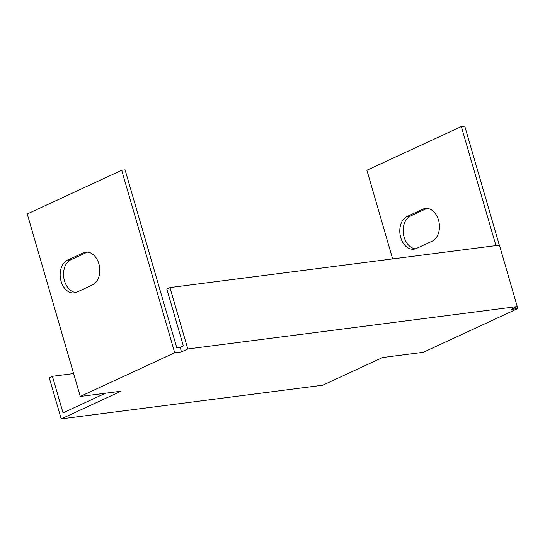 <?xml version="1.0" encoding="UTF-8"?>
<svg xmlns="http://www.w3.org/2000/svg" width="545" height="545" viewBox="0 0 545 545"><rect width="100%" height="100%" fill="white"/><g stroke="black" fill="none" stroke-linecap="round" stroke-linejoin="round"><path stroke-width="0.82" d="M73.616 373.563L52.402 376.295L49.254 377.753L61.21 418.894L322.729 385.22L382.549 357.54L423.302 352.295L517.75 308.593L517.171 306.59M181.505 351.886L174.713 352.758L80.265 396.46L27.25 213.981L121.698 170.278L125.091 169.842L176.778 347.751L180.177 347.315L181.505 351.886L187.8 348.97L517.253 306.556L510.958 309.465L517.75 308.593M61.21 418.894L121.024 391.215L80.265 396.46M121.698 170.278L174.713 352.758M76.756 292.195A16.861 11.861 82.7 0 1 74.263 292.917A16.861 11.861 82.7 0 1 60.652 279.524A16.861 11.861 82.7 0 1 67.464 260.197L83.201 252.914A16.861 11.861 82.7 0 1 85.701 252.185A16.861 11.861 82.7 0 1 99.313 265.585A16.861 11.861 82.7 0 1 92.5 284.912L76.756 292.195M499.329 245.175L464.735 126.106L461.336 126.549L366.894 170.244L392.652 258.909M427.062 208.415A16.861 11.861 -97.3 0 0 426.244 208.742L410.501 216.024A16.861 11.861 -97.3 0 0 403.47 234.152A16.861 11.861 -97.3 0 0 415.583 248.792M187.8 348.97L169.965 287.583L499.418 245.161L517.253 306.556M180.177 347.315L183.324 345.857L166.818 289.041L169.965 287.583M52.402 376.295L63.029 412.865L105.492 393.211M495.93 245.611L461.336 126.549M416.4 248.466A16.861 11.861 82.7 0 1 413.907 249.188A16.861 11.861 82.7 0 1 400.296 235.787A16.861 11.861 82.7 0 1 407.101 216.467L422.845 209.178A16.861 11.861 82.7 0 1 425.338 208.456A16.861 11.861 82.7 0 1 438.95 221.856A16.861 11.861 82.7 0 1 432.144 241.183L416.4 248.466M87.418 252.144A16.861 11.861 -97.3 0 0 86.601 252.471L70.857 259.761A16.861 11.861 -97.3 0 0 63.833 277.882A16.861 11.861 -97.3 0 0 75.939 292.522M86.601 252.471L83.201 252.914M70.857 259.761L67.464 260.197M407.101 216.467L410.501 216.024M422.845 209.178L426.244 208.742"/></g></svg>
